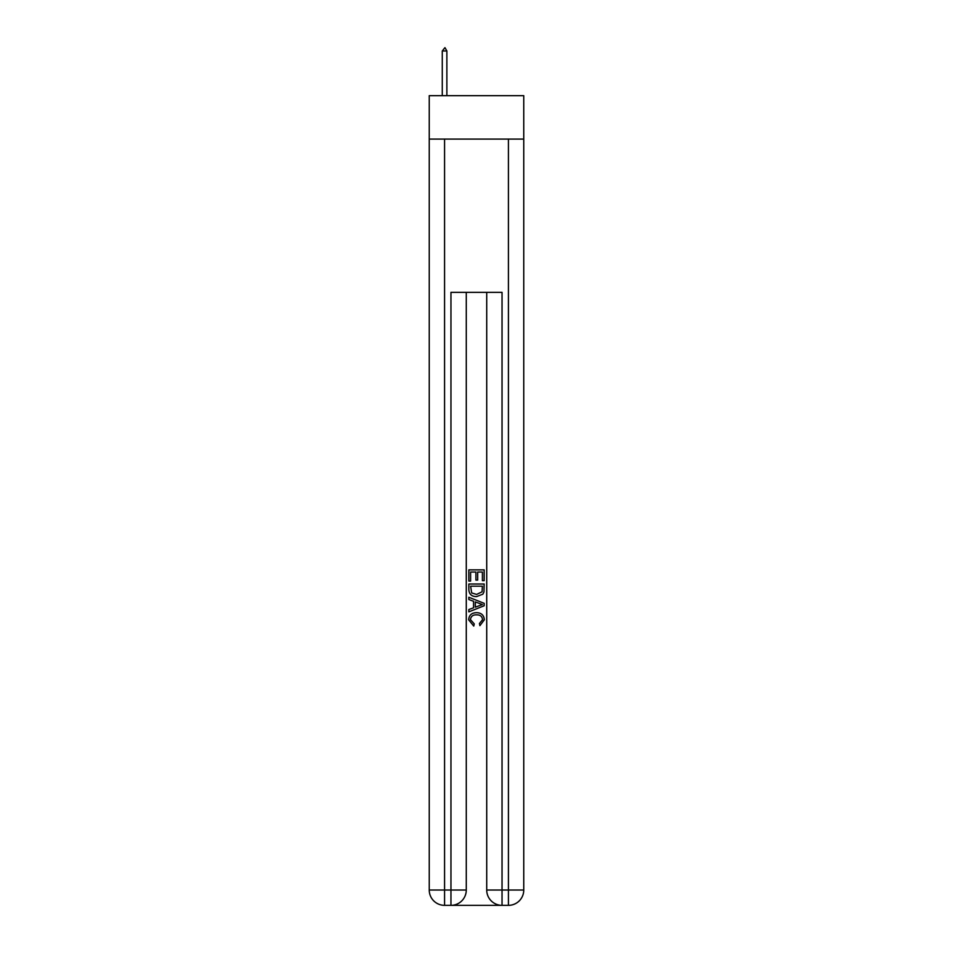 <?xml version="1.0" encoding="UTF-8"?>
<svg xmlns="http://www.w3.org/2000/svg" width="953" height="953" viewBox="0 0 953 953"><rect width="100%" height="100%" fill="white"/><g stroke="black" fill="none" stroke-linecap="round" stroke-linejoin="round"><path stroke-width="1.43" d="M523.757 139.09L523.757 95.669L429.243 95.669L429.243 139.09L523.757 139.09L523.757 890.031L508.425 890.031L508.425 139.09M452.103 905.35L500.897 905.35M486.721 292.345L486.721 890.031A15.319 15.319 0 0 0 502.04 905.35L502.04 890.031L486.721 890.031A15.319 15.319 0 0 0 502.04 905.35L508.425 905.35L508.425 890.031L502.04 890.031L502.04 292.345L450.96 292.345L450.96 890.031L429.243 890.031L429.243 139.09M466.279 292.345L466.279 890.031A15.319 15.319 0 0 1 450.96 905.35L444.574 905.35A15.319 15.319 0 0 1 429.243 890.031A15.319 15.319 0 0 0 444.574 905.35L444.574 139.09M508.425 905.35A15.319 15.319 0 0 0 523.757 890.031A15.319 15.319 0 0 1 508.425 905.35M468.84 581.068L468.84 569.87L484.16 569.87L484.16 580.675L482.397 580.675L482.397 572.026L477.679 572.026L477.679 580.079L475.916 580.079L475.916 572.026L470.603 572.026L470.603 581.068L468.84 581.068M468.84 589.502L468.84 584.01L484.16 584.01L483.945 591.956L482.849 594.184L476.583 596.59C471.687 596.602 469.102 594.243 468.84 589.502M470.603 586.178L471.687 592.957L476.619 594.422L482.075 591.813L482.397 586.178L470.603 586.178M468.84 599.532L468.84 597.245L484.16 603.32L484.16 605.763L468.84 611.85L468.84 609.551L473.558 607.811L473.558 601.283L468.84 599.532M479.562 603.499L475.321 601.927L475.321 607.156L482.397 604.547L479.562 603.499M470.413 619.605L474.249 623.893L473.748 626.061L468.638 619.807C469.055 615.09 471.711 612.731 476.619 612.696C481.325 612.803 483.91 615.15 484.362 619.76L479.907 625.668L479.442 623.5L482.587 619.653C482.135 616.341 480.145 614.745 476.619 614.864C473.033 614.673 470.961 616.246 470.413 619.605M446.874 50.974L444.956 47.65L442.275 50.974L446.874 50.974L446.874 95.669M442.275 50.974L442.275 95.669M466.279 890.031L450.96 890.031L450.96 905.35A15.319 15.319 0 0 0 466.279 890.031"/></g></svg>
